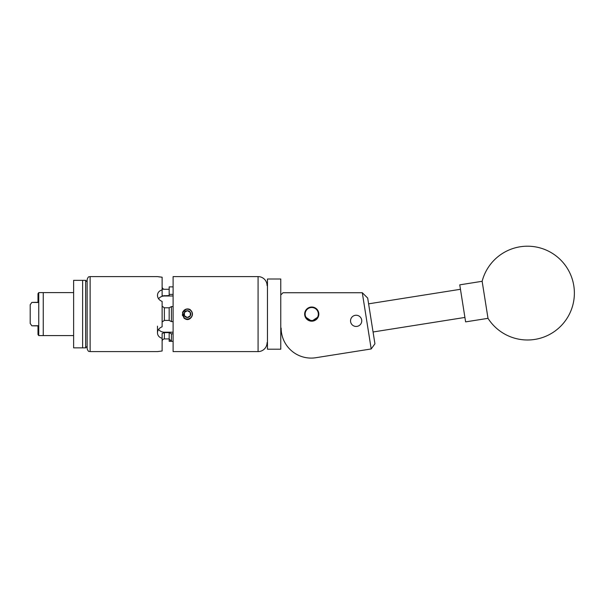 <?xml version="1.0" encoding="UTF-8"?>
<svg xmlns="http://www.w3.org/2000/svg" width="604" height="604" viewBox="0 0 604 604"><rect width="100%" height="100%" fill="white"/><g stroke="black" fill="none" stroke-linecap="round" stroke-linejoin="round"><path stroke-width="0.91" d="M356.141 326.454A5.61 5.61 0 0 0 361.751 320.852A5.61 5.61 0 0 0 356.141 315.243A5.61 5.61 0 0 0 350.531 320.852A5.61 5.61 0 0 0 356.141 326.454M311.739 321.177A7.074 7.074 0 0 0 318.821 314.103A7.074 7.074 0 0 0 311.739 307.021A7.074 7.074 0 0 0 304.665 314.103A7.074 7.074 0 0 0 311.739 321.177M281.147 328.093A29.996 29.996 0 0 0 315.832 357.719L371.196 348.953L362.294 292.729L283.019 292.729L281.147 294.601M315.832 357.719L337.394 354.306M362.294 292.729L367.693 298.074L374.933 343.804L371.196 348.953M483.359 288.984L488.002 318.338A46.87 46.87 0 0 0 573.8 285.767A46.87 46.87 0 0 0 482.135 281.298L483.359 288.984M482.135 281.298L459.757 284.846L465.065 318.383L465.624 321.879L488.002 318.338M267.459 349.203L267.459 279.003L267.459 349.203L280.769 349.203L280.769 279.003L267.459 279.003M280.769 279.003L280.769 349.203M315.16 319.743A6.599 6.599 0 0 0 317.387 310.683A6.599 6.599 0 0 0 308.319 308.455A6.599 6.599 0 0 0 306.1 317.523A6.599 6.599 0 0 0 315.16 319.743M308.131 308.138A6.976 6.976 0 0 1 317.704 310.486A6.976 6.976 0 0 1 315.356 320.067A6.976 6.976 0 0 1 305.775 317.719A6.976 6.976 0 0 1 308.131 308.138M85.625 347.851L85.625 280.354L82.627 280.354L82.627 347.851L82.627 280.354L73.62 280.354L73.62 347.851L85.625 347.851L87.127 346.349M43.246 314.103L43.246 292.615L38.747 292.615L38.747 335.59L43.246 335.59L43.246 314.103M37.999 302.483C30.291 302.43 30.291 302.377 37.999 302.317C30.291 302.377 30.291 302.43 37.999 302.483L37.999 293.672L38.747 292.615M31.838 325.798L30.2 323.472L30.2 304.726L31.838 302.4M73.62 335.59L43.246 335.59L43.246 292.615L73.62 292.615M38.747 335.59L37.999 334.525L37.999 325.881C30.291 325.828 30.291 325.775 37.999 325.722M190.29 315.673L190.29 312.411A3.382 3.382 0 0 0 184.431 312.411A3.382 3.382 0 0 0 184.431 315.794L187.361 317.485L190.29 315.794A3.382 3.382 0 0 0 190.29 312.411L187.361 310.72L184.431 312.411L184.431 315.794A3.382 3.382 0 0 0 190.29 315.794L190.29 312.411L187.361 310.72L184.431 312.411L184.431 315.794L187.361 317.485L190.29 315.794M184.597 318.172A4.923 4.923 0 0 0 191.619 311.641A4.923 4.923 0 0 0 183.639 310.886C185.436 308.886 187.572 308.425 190.049 309.505L191.43 311.03C192.797 313.076 192.797 315.122 191.43 317.175C189.263 319.992 186.795 320.309 184.009 318.112L184.597 318.172L183.692 317.092C182.544 315.567 182.333 313.921 183.042 312.162L183.639 310.886M314.473 320.626L308.387 320.331L304.809 315.499L304.809 312.691L307.247 308.636L311.732 307.021L316.239 308.636L318.678 312.698L318.678 315.507M315.688 308.229L314.473 307.572M311.739 307.021L310.343 307.164M308.999 307.579L308.07 308.055M305.473 310.818L305.224 311.354M316.798 319.048L318.263 316.843L311.747 321.177L305.216 316.843M258.082 351.596L258.082 276.602L173.106 276.602L173.106 351.596L258.082 351.596A9 9 0 0 0 267.081 342.596M258.082 276.602A9 9 0 0 1 267.081 285.601M162.121 306.236L164.371 307.798L164.371 320.407L169.173 320.407M87.127 314.103L87.127 279.599C88.539 275.515 89.226 277.176 90.124 276.602L90.124 351.596C89.226 351.022 88.539 352.691 87.127 348.599L87.127 314.103M157.47 326.168L157.47 332.781C157.629 329.988 159.184 327.987 162.121 326.794L162.121 301.411C159.192 300.226 157.644 298.225 157.47 295.416L157.47 295.288C157.629 292.593 159.184 290.796 162.121 289.89L162.121 277.198L157.47 276.602L90.124 276.602M158.769 276.828L162.121 277.198M173.106 306.59L171.423 306.59L171.423 321.607L173.106 321.607M185.368 309.407L186.16 309.142L182.446 312.729L184.258 318.149M184.424 309.928L182.808 311.792M182.302 314.767L182.431 315.424M184.431 309.928L182.801 311.815M183.767 317.719L184.009 318.112M171.423 321.607L169.173 320.445L169.173 307.761L171.423 306.59M169.173 307.798L164.371 307.798M173.106 333.816L171.423 333.816L171.423 341.328L173.106 341.328M169.173 338.995L171.423 341.328L169.173 341.328L169.173 332.615L164.371 332.615L164.371 338.919L169.173 338.919M164.371 332.615L162.121 333.483L162.121 338.316C159.192 337.417 157.644 335.62 157.47 332.917L157.47 332.781M90.124 351.596L157.47 351.596L162.121 351.007L162.121 338.316M162.121 286.847C162.234 288.274 162.982 289.082 164.371 289.286L162.121 289.173M162.121 289.89L162.121 295.877L169.173 295.582L169.173 294.382L173.106 294.382M173.106 286.877L169.173 286.877L169.173 294.382M169.173 289.286L164.447 289.286M158.573 329.429A6.976 6.04 180 0 0 164.447 332.208L173.106 332.208M169.173 332.653L171.423 333.816M164.447 295.582L164.447 295.998L173.106 295.998M164.447 295.998A6.976 6.04 0 0 0 158.573 298.776M164.371 338.919C162.982 339.116 162.234 339.924 162.121 341.351M164.371 320.407L162.121 321.962M183.692 317.092L182.77 312.97L182.635 313.944M182.77 312.97L183.684 317.077M164.447 332.208L164.447 332.615M460.459 289.286L368.606 303.835M464.914 317.44L373.068 331.989M87.127 281.849L85.625 280.354"/></g></svg>
